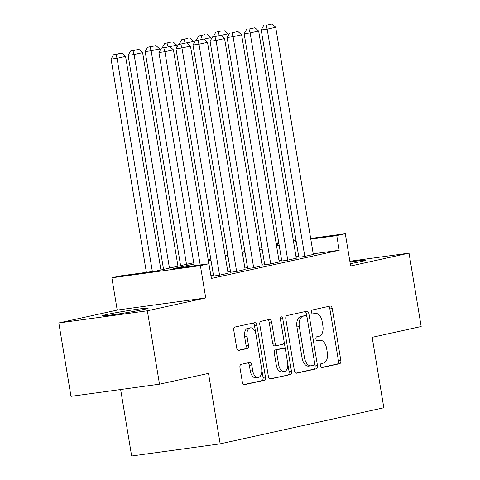 <?xml version="1.0" encoding="UTF-8"?>
<svg xmlns="http://www.w3.org/2000/svg" width="480" height="480" viewBox="0 0 480 480"><rect width="100%" height="100%" fill="white"/><g stroke="black" fill="none" stroke-linecap="round" stroke-linejoin="round"><path stroke-width="0.72" d="M320.352 365.862A2.046 1.194 82.2 0 0 321.804 367.632A2.046 1.194 82.2 0 0 321.858 367.62L339.636 363.702A2.922 1.71 82.2 0 0 340.83 360.45L332.244 308.586A2.922 1.71 82.2 0 0 330.174 306.054A2.922 1.71 82.2 0 0 330.096 306.072L312.318 309.99A2.046 1.194 82.2 0 0 311.478 312.264A2.046 1.194 82.2 0 0 312.93 314.034A2.046 1.194 82.2 0 0 312.984 314.022L315.282 313.518A9.354 5.472 82.2 0 1 315.54 313.47A9.354 5.472 82.2 0 1 322.164 321.558L322.884 325.878A9.354 5.472 82.2 0 1 319.056 336.282L316.752 336.786A2.046 1.194 82.2 0 0 315.918 339.066A2.046 1.194 82.2 0 0 317.364 340.83A2.046 1.194 82.2 0 0 317.418 340.824L319.722 340.314A9.354 5.472 82.2 0 1 319.974 340.272A9.354 5.472 82.2 0 1 326.604 348.354L327.318 352.68A9.354 5.472 82.2 0 1 323.49 363.078L321.192 363.588A2.046 1.194 82.2 0 0 320.352 365.862M143.91 309.426A23.226 0.888 -9.4 0 0 148.164 308.196A23.226 0.888 -9.4 0 0 132.162 309.99A23.226 0.888 -9.4 0 0 106.584 314.55A23.226 0.888 -9.4 0 0 102.336 315.78A23.226 0.888 -9.4 0 0 118.338 313.986A23.226 0.888 -9.4 0 0 143.91 309.426M350.256 263.664A23.226 0.888 -9.4 0 0 361.266 261.522A23.226 0.888 -9.4 0 0 365.514 260.292A23.226 0.888 -9.4 0 0 349.986 262.014M241.146 364.356A2.922 1.71 82.2 0 0 239.952 367.602L242.358 382.158A2.922 1.71 82.2 0 0 244.428 384.684A2.922 1.71 82.2 0 0 244.506 384.666L264.252 380.316A2.922 1.71 82.2 0 0 265.452 377.064L256.866 325.2A2.922 1.71 82.2 0 0 254.79 322.668A2.922 1.71 82.2 0 0 254.712 322.686L234.966 327.036A2.922 1.71 82.2 0 0 233.772 330.288L236.682 347.862A2.922 1.71 82.2 0 0 238.752 350.394A2.922 1.71 82.2 0 0 238.83 350.376L247.284 348.516A2.922 1.71 82.2 0 0 248.478 345.264L247.038 336.546A7.818 4.572 82.2 0 1 250.446 327.816A7.818 4.572 82.2 0 1 255.99 334.572L261.642 368.724A7.818 4.572 82.2 0 1 258.228 377.454A7.818 4.572 82.2 0 1 252.69 370.692L251.748 365.004A2.922 1.71 82.2 0 0 249.678 362.478A2.922 1.71 82.2 0 0 249.594 362.49L241.146 364.356M159.504 384.186L70.974 396.342L58.824 322.95L147.354 310.794L159.504 384.186L208.512 373.386L220.176 443.844L383.832 407.772L372.168 337.314L421.176 326.514L409.026 253.122L350.64 265.986L345.294 233.694L336.774 235.572L339.204 250.254L211.35 278.43L208.92 263.754L200.394 265.632L111.864 277.788L120.384 275.91L156.276 270.984L193.722 262.728M147.354 310.794L205.74 297.924L200.394 265.632M294.396 370.686A2.922 1.71 82.2 0 0 296.466 373.212A2.922 1.71 82.2 0 0 296.55 373.2L316.296 368.85A2.922 1.71 82.2 0 0 317.49 365.598L308.904 313.728A2.922 1.71 82.2 0 0 306.834 311.202A2.922 1.71 82.2 0 0 306.75 311.214L287.01 315.564A2.922 1.71 82.2 0 0 285.81 318.816L294.396 370.686M290.274 374.58L270.528 378.936A2.922 1.71 82.2 0 1 270.45 378.948A2.922 1.71 82.2 0 1 268.38 376.422L259.794 324.552A2.922 1.71 82.2 0 1 260.988 321.3L269.436 319.44A2.922 1.71 82.2 0 1 269.52 319.422A2.922 1.71 82.2 0 1 271.59 321.954L275.07 342.99A2.922 1.71 82.2 0 0 277.14 345.516A2.922 1.71 82.2 0 0 277.218 345.498L282.828 344.268A2.922 1.71 82.2 0 0 284.022 341.016L280.398 319.116A2.046 1.194 82.2 0 1 281.292 316.83A2.046 1.194 82.2 0 1 282.738 318.6L291.468 371.334A2.922 1.71 82.2 0 1 290.274 374.58L269.898 378.876M409.026 253.122L349.854 261.246M298.824 257.214L303.954 256.578L313.32 254.442M281.778 260.97L286.908 260.34L296.274 258.204M264.732 264.726L269.862 264.096L279.228 261.96M247.686 268.488L252.816 267.852L262.176 265.716M230.634 272.244L235.764 271.608L245.13 269.472M213.588 276L218.718 275.364L228.084 273.228M339.204 250.254L313.218 253.824M298.656 256.206L296.04 256.782M281.61 259.962L278.988 260.544M264.564 263.724L261.942 264.3M247.518 267.48L244.896 268.056M230.472 271.236L227.85 271.812M213.42 274.992L210.87 275.556M211.11 276.978L211.902 276.87L211.116 277.038M120.642 389.52L131.646 456L220.176 443.844M205.74 297.924L117.21 310.08L58.824 322.95M117.21 310.08L111.864 277.788M193.944 264.072L173.028 268.68L208.92 263.754M296.226 241.53L293.61 242.106M279.18 245.286L276.558 245.862M262.134 249.042L259.512 249.618M245.088 252.798L242.466 253.38M228.042 256.554L225.42 257.136M210.99 260.316L208.374 260.892M336.774 235.572L310.788 239.142M276.12 243.198L278.778 242.832M293.394 240.822L296.052 240.456M310.674 238.452L345.294 233.694M278.892 243.522L276.234 243.888M208.152 259.548L210.768 258.972M225.198 255.792L227.82 255.216M242.244 252.036L244.866 251.46M259.29 248.28L261.912 247.698M276.336 244.524L278.958 243.942M319.974 340.272L317.58 340.596A9.354 5.472 82.2 0 0 317.328 340.644L319.722 340.314M316.89 340.74L317.328 340.644M315.54 313.47L313.146 313.8A9.354 5.472 82.2 0 0 312.894 313.842L315.282 313.518M312.456 313.944L312.894 313.842M321.324 367.542L337.242 364.032A2.922 1.71 82.2 0 0 338.442 360.78L329.85 308.91A2.922 1.71 82.2 0 0 328.332 306.456M307.008 317.064L306.51 314.058A2.922 1.71 82.2 0 0 304.992 311.604M295.914 373.14L313.902 369.174A2.922 1.71 82.2 0 0 315.096 365.928L314.664 363.306M313.782 365.22A2.046 1.194 82.2 0 0 314.622 362.946L307.086 317.412A2.046 1.194 82.2 0 0 305.634 315.648A2.046 1.194 82.2 0 0 305.58 315.654L303.156 316.188A9.354 5.472 82.2 0 0 299.328 326.592L304.476 357.714A9.354 5.472 82.2 0 0 311.106 365.796A9.354 5.472 82.2 0 0 311.358 365.754L313.782 365.22M303.3 315.966A2.046 1.194 82.2 0 0 303.24 315.972A2.046 1.194 82.2 0 0 303.186 315.984L305.58 315.654M311.106 365.796L308.712 366.126A9.354 5.472 82.2 0 1 302.082 358.044L296.934 326.922A9.354 5.472 82.2 0 1 300.762 316.518L303.186 315.984M277.062 345.522L274.83 345.828A2.922 1.71 82.2 0 1 274.746 345.846A2.922 1.71 82.2 0 1 272.676 343.314L269.196 322.278A2.922 1.71 82.2 0 0 267.678 319.83M284.076 341.448L285.558 350.388M287.736 363.546L289.074 371.658L291.468 371.334M278.682 364.818A7.818 4.572 82.2 0 0 284.226 371.574A7.818 4.572 82.2 0 0 287.634 362.844L285.642 350.814A2.922 1.71 82.2 0 0 283.572 348.288A2.922 1.71 82.2 0 0 283.494 348.3L277.89 349.536A2.922 1.71 82.2 0 0 276.69 352.788L278.682 364.818L276.294 365.142A7.818 4.572 82.2 0 0 281.832 371.904L284.226 371.574M281.262 348.606A2.922 1.71 82.2 0 0 281.178 348.612A2.922 1.71 82.2 0 0 281.1 348.63L283.494 348.3M276.294 365.142L274.302 353.112A2.922 1.71 82.2 0 1 275.496 349.866L281.1 348.63M287.88 374.91A2.922 1.71 82.2 0 0 289.074 371.658M258.228 377.454L255.834 377.784A7.818 4.572 82.2 0 1 250.296 371.022L249.354 365.334A2.922 1.71 82.2 0 0 247.836 362.88M250.446 327.816L248.052 328.146A7.818 4.572 82.2 0 0 244.644 336.876L247.038 336.546M238.2 350.316L244.89 348.846A2.922 1.71 82.2 0 0 246.084 345.594L244.644 336.876M255.852 333.882L254.472 325.524A2.922 1.71 82.2 0 0 252.954 323.07M243.876 384.606L261.858 380.646A2.922 1.71 82.2 0 0 263.058 377.394L261.738 369.426M220.986 35.376L227.856 33.858L228.156 35.652M215.376 36.282L213.378 36.72M221.76 30.9L215.796 32.214L221.76 30.9M227.856 33.858L224.154 30.57M219.264 35.49L218.19 31.89M215.796 32.214L213.354 36.558M304.806 256.392L267.192 29.166L261.21 29.988L298.836 257.286M313.332 254.514L275.712 27.288L267.192 29.166L266.04 25.314L272.01 24L266.04 25.314M261.21 29.988L263.652 25.644M272.01 24L275.712 27.288M203.94 39.132L210.81 37.62L211.11 39.408M198.33 40.038L196.332 40.482M204.714 34.656L198.75 35.976L204.714 34.656M210.81 37.62L207.108 34.332M202.212 39.252L201.138 35.646M198.75 35.976L196.308 40.32M186.888 42.888L193.764 41.376L194.058 43.164M181.284 43.794L179.286 44.238M187.668 38.418L181.698 39.732L187.668 38.418M193.764 41.376L190.062 38.088M185.166 43.008L184.092 39.402M181.698 39.732L179.256 44.076M169.842 46.644L176.718 45.132L177.012 46.92M164.238 47.556L162.24 47.994M170.622 42.174L164.652 43.488L170.622 42.174M176.718 45.132L173.01 41.844M168.12 46.764L167.046 43.158M164.652 43.488L162.21 47.832M186.498 264.324L151.146 50.766L159.672 48.888L159.966 50.676M150 46.914L155.964 45.6L147.606 47.244L150 46.914L151.146 50.766L145.164 51.588L180.6 265.62M159.672 48.888L155.964 45.6M147.606 47.244L145.164 51.588M287.76 260.148L250.146 32.922L244.164 33.744L281.79 261.042M296.286 258.27L258.666 31.044L250.146 32.922L248.994 29.07L254.964 27.756L248.994 29.07M244.164 33.744L246.6 29.4M254.964 27.756L258.666 31.044M270.714 263.904L233.094 36.684L227.112 37.5L264.744 264.798M279.234 262.026L241.62 34.8L233.094 36.684L231.948 32.832L237.912 31.512L231.948 32.832M227.112 37.5L229.554 33.156M237.912 31.512L241.62 34.8M253.668 267.666L216.048 40.44L210.066 41.262L247.698 268.554M262.188 265.788L224.574 38.562L216.048 40.44L214.902 36.588L220.866 35.274L214.902 36.588M210.066 41.262L212.508 36.912M220.866 35.274L224.574 38.562M236.616 271.422L199.002 44.196L193.02 45.018L230.646 272.31M245.142 269.544L207.528 42.318L199.002 44.196L197.856 40.344L203.82 39.03L197.856 40.344M193.02 45.018L195.462 40.674M203.82 39.03L207.528 42.318M169.452 268.08L134.1 54.522L142.62 52.644L177.978 266.202M132.954 50.67L138.918 49.356L130.56 51L132.954 50.67L134.1 54.522L128.118 55.344L163.548 269.382M142.62 52.644L138.918 49.356M130.56 51L128.118 55.344M219.57 275.178L181.956 47.952L175.974 48.774L213.6 276.066M228.096 273.3L190.476 46.074L181.956 47.952L180.804 44.1L186.774 42.786L180.804 44.1M175.974 48.774L178.416 44.43M186.774 42.786L190.476 46.074M152.352 271.518L117.054 58.284L125.574 56.406L160.926 269.958M115.902 54.432L121.872 53.118L113.514 54.756L115.902 54.432L117.054 58.284L111.072 59.106L146.37 272.34M125.574 56.406L121.872 53.118M113.514 54.756L111.072 59.106M200.208 264.948L164.91 51.708L158.928 52.53L194.226 265.77M208.848 263.76L173.43 49.83L164.91 51.708L163.758 47.856L169.728 46.542L163.758 47.856M158.928 52.53L161.364 48.186M169.728 46.542L173.43 49.83M329.85 308.91L332.244 308.586M338.442 360.78L340.83 360.45M337.242 364.032L339.636 363.702M306.51 314.058L308.904 313.728M315.096 365.928L317.49 365.598M313.902 369.174L316.296 368.85M300.762 316.518L303.156 316.188M296.934 326.922L299.328 326.592M302.082 358.044L304.476 357.714M269.196 322.278L271.59 321.954M272.676 343.314L275.07 342.99M280.368 318.924L282.738 318.6M275.496 349.866L277.89 349.536M274.302 353.112L276.69 352.788M249.354 365.334L251.748 365.004M250.296 371.022L252.69 370.692M246.084 345.594L248.478 345.264M244.89 348.846L247.284 348.516M254.472 325.524L256.866 325.2M263.058 377.394L265.452 377.064M261.858 380.646L264.252 380.316M303.24 315.972L305.634 315.648M274.746 345.846L277.14 345.516M281.178 348.612L283.572 348.288"/></g></svg>
